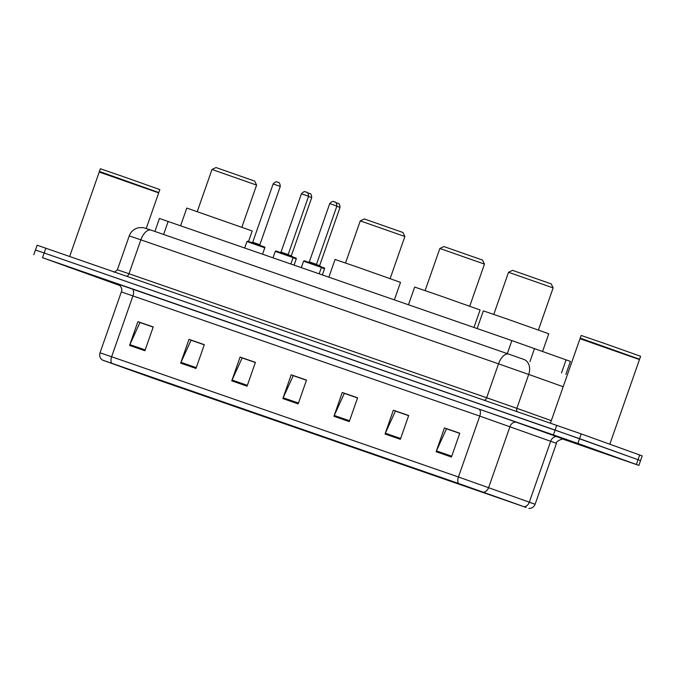 <?xml version="1.0" encoding="UTF-8"?>
<svg xmlns="http://www.w3.org/2000/svg" width="676" height="676" viewBox="0 0 676 676"><rect width="100%" height="100%" fill="white"/><g stroke="black" fill="none" stroke-linecap="round" stroke-linejoin="round"><path stroke-width="1.01" d="M154.905 231.445L159.443 218.475L511.876 340.594L570.417 361.406L565.863 374.411M562.973 439.147L638.871 465.401L642.2 455.886L581.216 433.899L37.129 245.211L35.465 249.968L37.983 250.906M638.871 465.401L577.887 443.414L579.552 438.656L35.465 249.968L555.089 430.054L638.017 459.705L579.552 438.656L581.216 433.899M640.535 460.643L638.017 459.705L640.535 460.643M601.243 451.906L548.168 433.4L601.243 451.906M119.12 284.74L67.397 266.724L119.12 284.74M525.691 507.287L153.68 378.45L102.769 360.19L458.869 483.577L525.691 507.287M526.097 507.431L458.632 483.492L102.296 360.021L153.917 378.535L526.097 507.431M577.887 443.414L42.512 257.683L120.074 285.602M180.661 363.147L188.993 339.36L204.321 344.667L195.989 368.462L180.661 363.147A5.045 2.586 109.1 0 1 180.991 362.336L196.277 367.634M129.572 345.436L137.904 321.641L153.232 326.956L144.901 350.751L129.572 345.436A5.045 2.586 109.1 0 1 129.893 344.625L145.188 349.923M333.936 416.289L342.267 392.494L357.596 397.809L349.264 421.596L333.936 416.289A5.045 2.586 109.1 0 1 334.265 415.47L349.551 420.776M385.024 434L393.356 410.205L408.684 415.52L400.353 439.315L385.024 434A5.045 2.586 109.1 0 1 385.354 433.181L400.64 438.487M436.121 451.712L444.453 427.916L459.781 433.232L451.45 457.027L436.121 451.712A5.045 2.586 109.1 0 1 436.442 450.9L451.737 456.199M231.75 380.858L240.081 357.072L255.41 362.387L247.078 386.173L231.75 380.858A5.045 2.586 109.1 0 1 232.079 380.047L247.365 385.345M282.847 398.57L291.179 374.783L306.507 380.098L298.175 403.885L282.847 398.57A5.045 2.586 109.1 0 1 283.168 397.758L298.462 403.057M191.384 340.349L204.313 344.701M140.295 322.638L153.215 326.99M344.659 393.491L357.587 397.834M395.756 411.202L408.676 415.546M446.844 428.914L459.764 433.265M242.481 358.06L255.401 362.412M293.57 375.78L306.49 380.123M291.179 374.783L293.612 375.662M306.448 380.242L293.232 375.662L283.168 397.758M240.081 357.072L242.523 357.95M255.359 362.53L242.143 357.942L232.079 380.047M444.453 427.916L446.887 428.795M459.731 433.375L446.506 428.795L436.442 450.9M393.356 410.205L395.798 411.084M408.634 415.664L395.418 411.084L385.354 433.181M342.267 392.494L344.701 393.373M357.545 397.953L344.321 393.373L334.265 415.47M137.904 321.641L140.338 322.52M153.173 327.108L139.957 322.52L129.893 344.625M188.993 339.36L191.426 340.231M204.27 344.819L191.046 340.231L180.991 362.336M639.276 359.142L580.202 338.118L639.471 359.548L579.991 338.718L550.441 423.108M639.682 358.948L640.62 356.269L603.009 342.935L581.14 335.448L580.202 338.118M593.376 449.177L557.328 436.612L593.376 449.177M508.529 272.284L553.137 287.9L551.21 283.886L512.552 270.349L508.529 272.284L493.784 314.382M542.583 351.427L548.76 333.775L507.389 319.106L483.34 310.867L477.138 328.553M439.865 248.472L484.472 264.096L482.537 260.083L443.878 246.546L439.865 248.472L425.12 290.579M473.969 327.454L480.095 309.971L438.724 295.302L414.667 287.063L408.473 304.749M360.266 220.883L404.873 236.499L402.938 232.485L364.279 218.948L360.266 220.883L345.52 262.981M394.37 299.865L400.496 282.374L359.125 267.704L335.068 259.466L328.874 277.152M211.994 169.482L256.601 185.097L254.675 181.084L216.016 167.547L211.994 169.482L197.257 211.58M248.565 241.433L252.224 230.972L186.804 208.064L180.602 225.75M158.505 192.466L99.431 171.451L158.699 192.871L99.22 172.042L69.67 256.432M158.911 192.271L159.849 189.601L122.238 176.259L100.369 168.772L99.431 171.451M112.605 282.5L76.557 269.935L112.605 282.5M561.519 372.865L566.082 359.818M529.95 361.592L534.513 348.546M507.313 353.616L511.876 340.594M163.592 234.454L168.155 221.432M556.754 425.297L553.424 434.812M639.682 454.948L636.353 464.463M45.841 248.168L42.512 257.683M563.176 386.731L528.716 374.428L516.844 408.329L551.303 420.633M508.707 354.097L151.12 230.127A12.607 6.473 109.1 0 0 151.078 230.119L508.741 354.114A12.607 6.473 109.1 0 1 508.783 354.123L523.875 359.429A12.607 9.523 109.6 0 1 523.951 359.455A12.607 9.523 109.6 0 1 528.716 374.428L498.525 363.832L486.652 397.733L516.844 408.329A3.152 2.383 -70.4 0 0 517.343 411.633M524.018 359.48L508.741 354.114A12.607 6.473 109.1 0 0 498.525 363.832L140.861 239.836L128.989 273.738L486.652 397.733A3.152 1.614 -70.9 0 1 484.388 400.209M129.251 235.89C130.519 232.468 132.809 230.001 136.129 228.488L138.681 227.694L143.312 227.635L151.078 230.119A12.607 6.473 109.1 0 0 140.861 239.836L129.251 235.89L117.379 269.792L128.989 273.738A3.152 1.614 -70.9 0 1 126.725 276.214M111.819 363.257A6.304 3.236 -70.9 0 1 111.624 356.759L458.438 476.986L535.13 504.245L556.458 443.338L479.766 416.086L121.342 291.905C123.514 287.799 117.539 283.117 117.928 284.055L117.928 284.064M524.111 506.721A6.304 4.766 109.6 0 0 529.35 502.124L550.678 441.225A6.304 4.766 -70.4 0 1 557.261 436.831L563.928 439.315M118.013 284.097L478.802 409.039A6.304 3.236 109.1 0 1 479.766 416.086L458.438 476.986A6.304 3.236 109.1 0 0 458.632 483.492M102.296 360.021C99.955 358.162 99.195 355.753 100.014 352.813L111.624 356.759L132.952 295.851A6.304 3.236 109.1 0 0 131.989 288.804M478.802 409.039L516.54 422.289A6.304 4.766 -70.4 0 0 509.957 426.683L488.63 487.59A6.304 4.766 109.6 0 1 483.382 492.179M531.733 503.121L530.347 502.648M516.54 422.289L557.261 436.831M126.142 368.75L126.302 368.285M153.68 378.45L153.891 377.842M322.993 267.51L321.37 266.935L322.984 267.51C324.438 267.857 324.953 268.271 324.548 268.752L321.345 267.586M316.436 264.553L319.613 265.685L319.951 266.471M336.124 202.8L338.034 203.358C337.442 203.763 339.622 202.014 340.028 207.397L336.817 206.256M336.986 202.994L338.008 203.349M294.685 257.7L293.063 257.117L294.685 257.7C296.13 258.046 296.646 258.46 296.24 258.942L293.046 257.776M288.128 254.742L291.305 255.874L291.643 256.652M307.825 192.99L309.726 193.547C309.143 193.944 311.315 192.204 311.72 197.586L308.51 196.446M308.678 193.184L309.701 193.539M305.535 261.232L319.841 266.192C321.218 266.462 321.742 266.876 321.404 267.426L303.558 261.181L301.31 267.603M309.329 261.865L316.469 264.367L336.885 206.079L329.744 203.577L309.329 261.865L308.577 262.271M333.843 201.676L334.865 202.031C334.29 202.479 336.344 200.552 336.885 206.079M277.236 251.421L291.542 256.381C292.919 256.643 293.435 257.057 293.097 257.615L275.259 251.371L273.011 257.784M281.03 252.055L288.162 254.556L308.577 196.268L301.437 193.767L281.03 252.055L280.278 252.452M305.535 191.866L306.558 192.221C305.983 192.668 308.045 190.742 308.577 196.268M246.951 241.552L247.729 241.155L263.243 246.563C264.612 246.833 265.136 247.247 264.798 247.805L246.951 241.552L244.704 247.974M252.723 242.245L259.863 244.737L280.27 186.449L273.138 183.956L252.723 242.245L251.971 242.642M248.929 241.602L263.234 246.563M277.236 182.055L278.259 182.41M117.379 269.792C115.055 271.896 113.813 272.572 113.653 271.803M528.843 508.453C531.835 508.462 533.93 507.059 535.13 504.245M33.8 254.725L35.465 249.968M100.014 352.813L121.342 291.905M564.021 439.341C564.325 437.71 555.165 441.386 556.458 443.338M639.471 359.548L609.828 444.2M553.137 287.9L538.4 330.006M484.472 264.096L469.727 306.203M404.873 236.499L390.128 278.605M256.601 185.097L241.864 227.204M158.699 192.871L146.236 228.454M324.548 268.752L322.393 274.912M340.028 207.397L319.613 265.685M296.24 258.942L294.085 265.093M311.72 197.586L291.305 255.874M321.404 267.426L319.173 273.797M329.744 203.577C333.606 199.589 334.037 202.386 333.767 201.651L334.89 202.039M316.807 265.144L316.469 264.367M303.558 261.181L304.335 260.784L319.849 266.192M293.097 257.615L290.874 263.978M301.437 193.767C305.298 189.779 305.729 192.576 305.467 191.84L306.583 192.229M288.5 255.334L288.162 254.556M275.259 251.371L276.028 250.973L291.542 256.381M280.27 186.449C279.737 180.923 277.675 182.85 278.284 182.419L277.16 182.021C277.422 182.765 276.999 179.968 273.138 183.956M264.798 247.805L262.567 254.168M260.192 245.523L259.863 244.737"/></g></svg>

